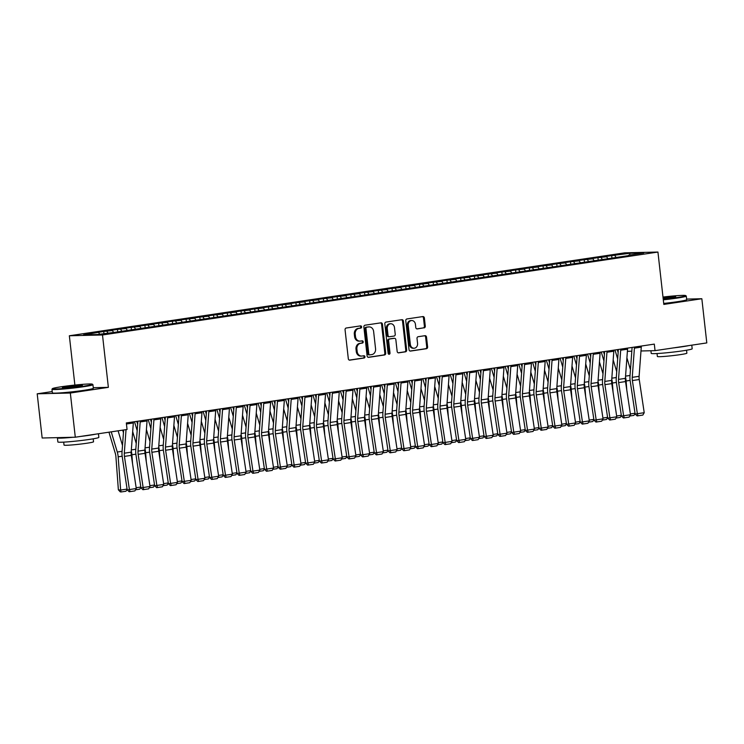 <?xml version="1.0" encoding="UTF-8"?>
<svg xmlns="http://www.w3.org/2000/svg" width="744" height="744" viewBox="0 0 744 744"><rect width="100%" height="100%" fill="white"/><g stroke="black" fill="none" stroke-linecap="round" stroke-linejoin="round"><path stroke-width="1.12" d="M361.621 326.858A1.135 0.949 88.6 0 0 360.552 325.872L346.239 328.011A1.618 1.358 88.6 0 0 345.067 329.825L348.313 358.738A1.618 1.358 88.6 0 0 349.838 360.143L364.16 358.004A1.135 0.949 88.6 0 0 363.909 355.753L362.058 356.032A5.18 4.352 88.6 0 1 361.603 356.069A5.18 4.352 88.6 0 1 357.167 351.531L356.897 349.122A5.18 4.352 88.6 0 1 360.635 343.337L362.486 343.058A1.135 0.949 88.6 0 0 362.235 340.817L360.375 341.087A5.18 4.352 88.6 0 1 359.929 341.133A5.18 4.352 88.6 0 1 355.493 336.595L355.223 334.186A5.18 4.352 88.6 0 1 358.952 328.402L360.812 328.123A1.135 0.949 88.6 0 0 361.621 326.858M359.929 341.133L359.027 341.152A5.18 4.352 88.6 0 1 354.59 336.613L354.321 334.205A5.18 4.352 88.6 0 1 358.059 328.42L359.91 328.141A1.135 0.949 88.6 0 0 360.077 325.946M349.336 360.105L363.267 358.022A1.135 0.949 88.6 0 0 363.435 355.827M361.603 356.069L360.701 356.088A5.18 4.352 88.6 0 1 356.274 351.559L356.004 349.141A5.18 4.352 88.6 0 1 359.733 343.365L361.584 343.086A1.135 0.949 88.6 0 0 361.761 340.882M424.117 327.899A1.618 1.358 88.6 0 0 425.28 326.095L424.378 317.976A1.618 1.358 88.6 0 0 422.843 316.572L406.94 318.953A1.618 1.358 88.6 0 0 405.778 320.757L409.023 349.671A1.618 1.358 88.6 0 0 410.548 351.075L426.452 348.704A1.618 1.358 88.6 0 0 427.614 346.89L426.517 337.097A1.618 1.358 88.6 0 0 424.991 335.693L418.184 336.707A1.618 1.358 88.6 0 0 417.021 338.511L417.561 343.375A4.334 3.636 88.6 0 1 414.064 348.238A4.334 3.636 88.6 0 1 410.353 344.453L408.214 325.416A4.334 3.636 88.6 0 1 411.72 320.543A4.334 3.636 88.6 0 1 415.431 324.338L415.784 327.509A1.618 1.358 88.6 0 0 417.31 328.913L423.224 327.918A1.618 1.358 88.6 0 0 424.387 326.114L423.476 318.004A1.618 1.358 88.6 0 0 422.453 316.637M654.311 344.109L126.322 422.936L127.057 429.483L75.293 437.212L70.336 393.027L108.364 387.345L102.495 334.977L657.938 252.049L663.815 304.417L701.843 298.735L706.8 342.919L655.046 350.647L654.311 344.109M382.463 324.235A1.618 1.358 88.6 0 0 380.937 322.831L365.034 325.202A1.618 1.358 88.6 0 0 363.872 327.016L367.108 355.93A1.618 1.358 88.6 0 0 368.643 357.334L384.536 354.962A1.618 1.358 88.6 0 0 385.708 353.149L382.463 324.235L381.57 324.254A1.618 1.358 88.6 0 0 380.547 322.887M385.987 322.078L401.89 319.706A1.618 1.358 88.6 0 1 403.415 321.11L406.661 350.024A1.618 1.358 88.6 0 1 405.499 351.828L398.691 352.842A1.618 1.358 88.6 0 1 397.166 351.438L395.845 339.71A1.618 1.358 88.6 0 0 394.32 338.306L389.81 338.985A1.618 1.358 88.6 0 0 388.638 340.789L390.005 353A1.135 0.949 88.6 0 1 388.117 353.279L384.825 323.882A1.618 1.358 88.6 0 1 385.987 322.078M102.495 334.977L69.35 335.767L624.802 252.83L657.938 252.049M103.955 333.544L103.714 331.452L83.561 334.865L97.352 334.53L115.627 332.205L628.457 255.638M103.714 331.452L112.391 330.559L113.525 332.252M117.719 331.889L117.44 329.406L109.21 330.634L112.391 330.559M117.44 329.406L126.117 328.504L127.252 330.206M131.456 329.843L131.177 327.351L122.937 328.578L126.117 328.504M131.177 327.351L139.844 326.458L140.979 328.151M145.182 327.788L144.903 325.305L136.663 326.532L139.844 326.458M144.903 325.305L153.571 324.403L154.706 326.104M158.909 325.742L158.63 323.249L150.39 324.486L153.571 324.403M158.63 323.249L167.298 322.357L168.432 324.058M172.636 323.696L172.357 321.203L164.117 322.431L167.298 322.357M172.357 321.203L181.025 320.311L182.159 322.003M186.363 321.641L186.084 319.148L177.853 320.385L181.025 320.311M186.084 319.148L194.761 318.255L195.895 319.957M200.09 319.594L199.811 317.102L191.58 318.33L194.761 318.255M199.811 317.102L208.487 316.209L209.622 317.902M213.826 317.539L213.547 315.056L205.307 316.284L208.487 316.209M213.547 315.056L222.214 314.154L223.349 315.856M227.552 315.493L227.273 313.001L219.034 314.238L222.214 314.154M227.273 313.001L235.941 312.108L237.076 313.81M241.279 313.447L241 310.955L232.76 312.182L235.941 312.108M241 310.955L249.668 310.062L250.802 311.755M255.006 311.392L254.727 308.899L246.487 310.136L249.668 310.062M254.727 308.899L263.395 308.007L264.529 309.709M268.733 309.346L268.454 306.853L260.223 308.081L263.395 308.007M268.454 306.853L277.131 305.961L278.265 307.653M282.46 307.291L282.181 304.808L273.95 306.035L277.131 305.961M282.181 304.808L290.858 303.905L291.992 305.607M296.196 305.245L295.917 302.752L287.677 303.98L290.858 303.905M295.917 302.752L304.584 301.859L305.719 303.561M309.923 303.199L309.644 300.706L301.404 301.934L304.584 301.859M309.644 300.706L318.311 299.813L319.446 301.506M323.649 301.143L323.37 298.651L315.131 299.888L318.311 299.813M323.37 298.651L332.038 297.758L333.173 299.46M337.376 299.097L337.097 296.605L328.857 297.833L332.038 297.758M337.097 296.605L345.765 295.712L346.899 297.405M351.103 297.042L350.824 294.559L342.593 295.787L345.765 295.712M350.824 294.559L359.501 293.657L360.635 295.359M364.83 294.996L364.551 292.504L356.32 293.731L359.501 293.657M364.551 292.504L373.228 291.611L374.362 293.313M378.566 292.95L378.287 290.458L370.047 291.685L373.228 291.611M378.287 290.458L386.954 289.565L388.089 291.257M392.293 290.895L392.014 288.402L383.774 289.639L386.954 289.565M392.014 288.402L400.681 287.51L401.816 289.211M406.019 288.849L405.74 286.356L397.501 287.584L400.681 287.51M405.74 286.356L414.408 285.464L415.543 287.156M419.746 286.793L419.467 284.31L411.227 285.538L414.408 285.464M419.467 284.31L428.135 283.408L429.269 285.11M433.473 284.747L433.194 282.255L424.964 283.483L428.135 283.408M433.194 282.255L441.871 281.362L443.006 283.055M447.2 282.701L446.921 280.209L438.69 281.437L441.871 281.362M446.921 280.209L455.598 279.316L456.732 281.009M460.936 280.646L460.657 278.154L452.417 279.391L455.598 279.316M460.657 278.154L469.325 277.261L470.459 278.963M474.663 278.6L474.384 276.108L466.144 277.335L469.325 277.261M474.384 276.108L483.051 275.215L484.186 276.908M488.389 276.545L488.111 274.062L479.871 275.289L483.051 275.215M488.111 274.062L496.778 273.16L497.913 274.862M502.116 274.499L501.837 272.006L493.598 273.234L496.778 273.16M501.837 272.006L510.505 271.114L511.639 272.806M515.843 272.444L515.564 269.96L507.334 271.188L510.505 271.114M515.564 269.96L524.241 269.058L525.376 270.76M529.57 270.398L529.291 267.905L521.06 269.142L524.241 269.058M529.291 267.905L537.968 267.012L539.102 268.714M543.306 268.352L543.027 265.859L534.787 267.087L537.968 267.012M543.027 265.859L551.695 264.966L552.829 266.659M557.033 266.296L556.754 263.813L548.514 265.041L551.695 264.966M556.754 263.813L565.421 262.911L566.556 264.613M570.76 264.25L570.481 261.758L562.241 262.985L565.421 262.911M570.481 261.758L579.148 260.865L580.283 262.558M584.486 262.195L584.207 259.712L575.968 260.939L579.148 260.865M584.207 259.712L592.875 258.81L594.01 260.512M598.213 260.149L597.934 257.657L589.704 258.893L592.875 258.81M597.934 257.657L606.611 256.764L607.746 258.466M611.94 258.103L611.661 255.611L603.431 256.838L606.611 256.764M611.661 255.611L629.945 253.276L643.737 252.951L628.634 255.211M614.842 255.536L615.893 257.108M629.945 253.276L629.656 255.053M601.115 257.582L602.166 259.163M587.388 259.637L588.439 261.209M573.661 261.683L574.712 263.255M559.934 263.729L560.985 265.31M546.198 265.785L547.259 267.356M532.471 267.831L533.522 269.412M518.745 269.886L519.796 271.458M505.018 271.932L506.069 273.504M491.291 273.978L492.342 275.559M477.564 276.033L478.615 277.605M463.828 278.079L464.888 279.66M450.101 280.135L451.152 281.706M436.375 282.181L437.426 283.762M422.648 284.227L423.699 285.808M408.921 286.282L409.972 287.854M395.194 288.328L396.245 289.909M381.458 290.383L382.518 291.955M367.731 292.429L368.782 294.01M354.005 294.484L355.055 296.056M340.278 296.531L341.329 298.102M326.551 298.577L327.602 300.158M312.824 300.632L313.875 302.204M299.088 302.678L300.148 304.259M285.361 304.733L286.412 306.305M271.634 306.779L272.685 308.351M257.908 308.825L258.959 310.406M244.181 310.88L245.232 312.452M230.454 312.926L231.505 314.507M216.718 314.982L217.778 316.553M202.991 317.028L204.042 318.599M189.264 319.074L190.315 320.655M175.538 321.129L176.588 322.701M161.811 323.175L162.862 324.756M148.084 325.23L149.135 326.802M134.348 327.276L135.408 328.848M120.621 329.322L121.672 330.903M106.894 331.378L107.945 332.949M627.387 351.308L631.823 351.205M640.984 350.982L655.046 350.647M701.843 298.735L686.619 299.097M52.22 391.567L37.2 393.809L70.336 393.027M37.2 393.809L42.157 438.002L75.293 437.212M74.884 385.057L69.35 335.767M98.654 332.605L99.715 334.177M108.364 387.345L93.279 387.708M368.141 357.297L383.644 354.981A1.618 1.358 88.6 0 0 384.815 353.177L381.57 324.254M366.773 327.23A1.135 0.949 88.6 0 0 365.955 328.495L368.801 353.884A1.135 0.949 88.6 0 0 369.87 354.86L371.823 354.572A5.18 4.352 88.6 0 0 375.562 348.787L373.618 331.443A5.18 4.352 88.6 0 0 369.182 326.904A5.18 4.352 88.6 0 0 368.726 326.942L365.871 327.258A1.135 0.949 88.6 0 0 365.062 328.523L365.955 328.495M369.675 354.869L368.978 354.888A1.135 0.949 88.6 0 1 367.908 353.902L365.062 328.523M369.182 326.904L368.28 326.923A5.18 4.352 88.6 0 0 367.834 326.96L368.726 326.942M365.871 327.258L367.834 326.96M398.189 352.805L404.597 351.847A1.618 1.358 88.6 0 0 405.768 350.043L402.523 321.129A1.618 1.358 88.6 0 0 401.5 319.762M393.706 338.325A1.618 1.358 88.6 0 0 393.427 338.334L388.907 339.004A1.618 1.358 88.6 0 0 387.745 340.808L389.112 353.019L390.005 353M388.638 354.153A1.135 0.949 88.6 0 0 389.112 353.019M394.478 327.546A4.334 3.636 88.6 0 0 390.777 323.752A4.334 3.636 88.6 0 0 387.271 328.625L388.024 335.33A1.618 1.358 88.6 0 0 389.549 336.734L394.069 336.065A1.618 1.358 88.6 0 0 395.231 334.251L394.478 327.546M390.777 323.752L389.884 323.779A4.334 3.636 88.6 0 0 386.378 328.643L387.271 328.625M389.27 336.744L388.656 336.753A1.618 1.358 88.6 0 1 387.131 335.349L386.378 328.643M416.807 328.876L423.224 327.918M411.72 320.543L410.828 320.571A4.334 3.636 88.6 0 0 407.321 325.435L408.214 325.416M414.064 348.238L413.162 348.266A4.334 3.636 88.6 0 1 409.46 344.472L407.321 325.435M410.046 351.038L425.549 348.722A1.618 1.358 88.6 0 0 426.721 346.918L425.624 337.116A1.618 1.358 88.6 0 0 424.601 335.749M108.959 432.19L115.311 453.394A8.249 4.455 81.5 0 1 115.906 456.593L118.37 489.822L120.64 490.054L118.166 456.825A12.369 6.687 -98.5 0 0 117.282 452.027L111.237 431.846M122.509 445.517L118.101 430.823M127.15 489.524L125.95 491.235L121.151 491.951L120.24 491.858L118.37 489.822M121.151 491.951L120.64 490.054L127.085 489.087M133.343 421.894A5.775 3.116 81.5 0 1 133.325 422.964L131.167 452.157A8.249 4.455 -98.5 0 0 131.297 455.365L136.273 488.538L129.41 489.561L130.098 491.626L129.214 491.765L134.897 490.91L130.098 491.626M126.043 429.632L124.304 453.189A8.249 4.455 -98.5 0 0 124.434 456.388L129.41 489.561L127.205 489.896L122.23 456.723A12.369 6.687 81.5 0 1 122.035 451.915L123.653 429.995M126.48 422.918A5.775 3.116 81.5 0 1 126.461 423.987L126.452 424.108M127.205 489.896L129.214 491.765M134.897 490.91L136.273 488.538M122.686 430.134L123.448 432.701M132.572 463.875L131.893 454.77A12.369 6.687 -98.5 0 0 131.26 450.873M136.236 443.471L132.683 431.622M140.876 487.478L139.677 489.189L135.538 489.803M136.152 487.739L140.811 487.041M134.506 421.718L137.184 430.655M146.298 461.819L145.629 452.724A12.369 6.687 -98.5 0 0 144.987 448.818M137.649 424.275L136.784 421.374M149.963 441.425L146.41 429.567M154.613 485.423L153.413 487.134L149.265 487.757M149.879 485.683L154.538 484.986M147.07 419.839A5.775 3.116 81.5 0 1 147.052 420.918L144.894 450.111A8.249 4.455 -98.5 0 0 145.024 453.319L150 486.483L143.136 487.515L143.825 489.58L142.941 489.71L148.633 488.864L143.825 489.58M140.207 420.862A5.775 3.116 81.5 0 1 140.188 421.941L138.031 451.134A8.249 4.455 -98.5 0 0 138.161 454.342L143.136 487.515L140.932 487.841L135.957 454.677A12.369 6.687 81.5 0 1 135.761 449.869L137.882 421.216M140.932 487.841L142.941 489.71M148.633 488.864L150 486.483M160.797 417.793A5.775 3.116 81.5 0 1 160.778 418.863L158.621 448.065A8.249 4.455 -98.5 0 0 158.751 451.264L163.727 484.437L156.863 485.46L157.551 487.525L156.668 487.664L162.359 486.809L157.551 487.525M153.934 418.816A5.775 3.116 81.5 0 1 153.915 419.895L151.757 449.088A8.249 4.455 -98.5 0 0 151.888 452.287L156.863 485.46L154.659 485.795L149.684 452.622A12.369 6.687 81.5 0 1 149.488 447.814L151.609 419.16M154.659 485.795L156.668 487.664M162.359 486.809L163.727 484.437M83.319 386.22A20.125 1.144 -6.4 0 0 92.349 384.174A20.125 1.144 -6.4 0 0 61.464 386.741A20.125 1.144 -6.4 0 0 52.424 388.656A20.125 1.144 -6.4 0 0 62.431 388.591A20.125 1.144 -6.4 0 0 83.319 386.22M92.349 384.174L92.898 384.611A20.618 1.172 173.6 0 1 92.935 384.676A20.618 1.172 173.6 0 1 83.644 386.703A20.618 1.172 173.6 0 1 62.747 389.093A20.618 1.172 173.6 0 1 51.959 389.27A20.618 1.172 173.6 0 1 51.987 389.196L52.424 388.656M77.86 386.35A10.063 0.567 173.6 0 1 62.412 387.633A10.063 0.567 173.6 0 1 66.932 386.61A10.063 0.567 173.6 0 1 77.376 385.42A10.063 0.567 173.6 0 1 82.379 385.392A10.063 0.567 173.6 0 1 77.86 386.35M81.152 385.773A9.57 0.539 -6.4 0 0 67.258 387.094A9.57 0.539 -6.4 0 0 63.696 387.736M98.441 433.752L98.85 437.37A20.618 1.172 173.6 0 1 89.559 439.397A20.618 1.172 173.6 0 1 68.662 441.787A20.618 1.172 173.6 0 1 57.874 441.964L57.409 437.872A20.618 1.172 173.6 0 1 57.716 437.63M95.725 434.161A20.618 1.172 173.6 0 1 89.094 435.305A20.618 1.172 173.6 0 1 79.971 436.514M93.205 438.821L93.53 441.778A14.843 0.846 173.6 0 1 86.843 443.238A14.843 0.846 173.6 0 1 71.796 444.959A14.843 0.846 173.6 0 1 64.031 445.079L63.696 442.131M92.935 384.676L93.344 388.275A20.618 1.172 173.6 0 1 84.044 390.302A20.618 1.172 173.6 0 1 63.156 392.692A20.618 1.172 173.6 0 1 52.359 392.869L51.959 389.27M72.986 437.267A20.618 1.172 173.6 0 1 57.409 437.872M663.239 299.311A20.125 1.144 -6.4 0 0 676.659 297.628A20.125 1.144 -6.4 0 0 685.689 295.582A20.125 1.144 -6.4 0 0 662.988 297.051M685.689 295.582L686.238 296.019A20.618 1.172 173.6 0 1 686.275 296.084A20.618 1.172 173.6 0 1 676.984 298.112A20.618 1.172 173.6 0 1 663.304 299.823M663.053 297.637A10.063 0.567 173.6 0 1 675.719 296.8A10.063 0.567 173.6 0 1 671.2 297.758A10.063 0.567 173.6 0 1 663.183 298.725M691.781 345.169L692.19 348.778A20.618 1.172 173.6 0 1 682.89 350.805A20.618 1.172 173.6 0 1 662.002 353.195A20.618 1.172 173.6 0 1 651.205 353.372L650.916 350.75M689.065 345.569A20.618 1.172 173.6 0 1 682.434 346.713A20.618 1.172 173.6 0 1 673.311 347.922M686.545 350.229L686.87 353.186A14.843 0.846 173.6 0 1 680.183 354.646A14.843 0.846 173.6 0 1 665.136 356.367A14.843 0.846 173.6 0 1 657.371 356.497L657.036 353.539M686.275 296.084L686.684 299.683A20.618 1.172 173.6 0 1 677.384 301.711A20.618 1.172 173.6 0 1 663.704 303.422M674.492 297.182A9.57 0.539 -6.4 0 0 663.118 298.158M148.233 419.663L150.911 428.6M160.025 459.773L159.356 450.669A12.369 6.687 -98.5 0 0 158.714 446.772M151.376 422.229L150.511 419.328M163.689 439.369L160.137 427.521M168.339 483.377L167.14 485.088L163.001 485.702M163.606 483.637L168.274 482.94M161.96 417.617L164.638 426.554M173.761 457.718L173.082 448.623A12.369 6.687 -98.5 0 0 172.45 444.717M165.112 420.174L164.238 417.272M177.416 437.323L173.863 425.475M182.066 481.331L180.866 483.033L176.728 483.656M177.342 481.582L182.001 480.884M174.524 415.738A5.775 3.116 81.5 0 1 174.505 416.817L172.348 446.009A8.249 4.455 -98.5 0 0 172.478 449.218L177.463 482.391L170.59 483.414L171.278 485.479L170.404 485.609L176.086 484.763L171.278 485.479M167.66 416.77A5.775 3.116 81.5 0 1 167.642 417.84L165.484 447.032A8.249 4.455 -98.5 0 0 165.614 450.241L170.59 483.414L168.395 483.749L163.42 450.576A12.369 6.687 81.5 0 1 163.215 445.768L165.335 417.114M168.395 483.749L170.404 485.609M176.086 484.763L177.463 482.391M188.251 413.692A5.775 3.116 81.5 0 1 188.232 414.771L186.084 443.963A8.249 4.455 -98.5 0 0 186.214 447.163L191.189 480.336L184.326 481.359L185.014 483.433L184.131 483.563L189.813 482.707L185.014 483.433M181.387 414.715A5.775 3.116 81.5 0 1 181.369 415.794L179.211 444.986A8.249 4.455 -98.5 0 0 179.341 448.195L184.326 481.359L182.122 481.694L177.146 448.53A12.369 6.687 81.5 0 1 176.951 443.722L179.062 415.059M182.122 481.694L184.131 483.563M189.813 482.707L191.189 480.336M175.686 415.571L178.365 424.499M187.488 455.672L186.809 446.567A12.369 6.687 -98.5 0 0 186.177 442.671M178.839 418.128L177.965 415.226M191.152 435.268L187.6 423.42M195.793 479.276L194.593 480.987L190.455 481.601M191.069 479.536L195.728 478.838M201.977 411.646A5.775 3.116 81.5 0 1 201.959 412.715L199.811 441.908A8.249 4.455 -98.5 0 0 199.941 445.117L204.916 478.29L198.053 479.313L198.741 481.377L197.858 481.517L203.54 480.661L198.741 481.377M195.114 412.669A5.775 3.116 81.5 0 1 195.095 413.738L192.947 442.94A8.249 4.455 -98.5 0 0 193.077 446.14L198.053 479.313L195.849 479.648L190.873 446.474A12.369 6.687 81.5 0 1 190.678 441.666L192.789 413.013M195.849 479.648L197.858 481.517M203.54 480.661L204.916 478.29M189.413 413.515L192.092 422.453M201.215 453.626L200.536 444.521A12.369 6.687 -98.5 0 0 199.904 440.625M192.566 416.082L191.692 413.18M204.879 433.222L201.326 421.374M209.52 477.23L208.32 478.941L204.182 479.555M204.795 477.49L209.455 476.792M215.714 409.591A5.775 3.116 81.5 0 1 215.695 410.669L213.537 439.862A8.249 4.455 -98.5 0 0 213.668 443.071L218.643 476.234L211.78 477.257L212.468 479.331L211.584 479.462L217.267 478.615L212.468 479.331M208.85 410.614A5.775 3.116 81.5 0 1 208.832 411.692L206.674 440.885A8.249 4.455 -98.5 0 0 206.804 444.094L211.78 477.257L209.576 477.592L204.6 444.428A12.369 6.687 81.5 0 1 204.405 439.62L206.516 410.967M209.576 477.592L211.584 479.462M217.267 478.615L218.643 476.234M203.14 411.469L205.818 420.407M214.942 451.571L214.263 442.475A12.369 6.687 -98.5 0 0 213.63 438.569M206.293 414.027L205.428 411.125M218.606 431.167L215.053 419.318M223.247 475.174L222.047 476.885L217.908 477.509M218.522 475.435L223.181 474.737M229.44 407.545A5.775 3.116 81.5 0 1 229.422 408.614L227.264 437.816A8.249 4.455 -98.5 0 0 227.394 441.015L232.37 474.188L225.506 475.211L226.195 477.276L225.311 477.416L231.003 476.56L226.195 477.276M222.577 408.568A5.775 3.116 81.5 0 1 222.558 409.646L220.401 438.839A8.249 4.455 -98.5 0 0 220.531 442.038L225.506 475.211L223.302 475.546L218.327 442.373A12.369 6.687 81.5 0 1 218.132 437.565L220.252 408.912M223.302 475.546L225.311 477.416M231.003 476.56L232.37 474.188M216.876 409.414L219.554 418.351M228.668 449.525L227.999 440.42A12.369 6.687 -98.5 0 0 227.357 436.523M220.019 411.981L219.155 409.079M232.333 429.121L228.78 417.272M236.983 473.128L235.783 474.839L231.635 475.453M232.249 473.389L236.908 472.691M243.167 405.489A5.775 3.116 81.5 0 1 243.149 406.568L240.991 435.761A8.249 4.455 -98.5 0 0 241.121 438.969L246.097 472.133L239.233 473.165L239.921 475.23L239.038 475.36L244.73 474.514L239.921 475.23M236.304 406.522A5.775 3.116 81.5 0 1 236.285 407.591L234.128 436.784A8.249 4.455 -98.5 0 0 234.258 439.992L239.233 473.165L237.029 473.5L232.054 440.327A12.369 6.687 81.5 0 1 231.858 435.519L233.979 406.866M237.029 473.5L239.038 475.36M244.73 474.514L246.097 472.133M230.603 407.368L233.281 416.305M242.395 447.469L241.726 438.374A12.369 6.687 -98.5 0 0 241.084 434.468M233.746 409.925L232.881 407.024M246.059 427.075L242.507 415.226M250.709 471.082L249.51 472.784L245.371 473.407M245.976 471.333L250.644 470.636M256.894 403.443A5.775 3.116 81.5 0 1 256.875 404.522L254.718 433.715A8.249 4.455 -98.5 0 0 254.848 436.914L259.833 470.087L252.96 471.11L253.648 473.184L252.774 473.314L258.456 472.459L253.648 473.184M250.031 404.466A5.775 3.116 81.5 0 1 250.012 405.545L247.854 434.738A8.249 4.455 -98.5 0 0 247.984 437.946L252.96 471.11L250.765 471.445L245.79 438.281A12.369 6.687 81.5 0 1 245.585 433.473L247.706 404.81M250.765 471.445L252.774 473.314M258.456 472.459L259.833 470.087M244.33 405.322L247.008 414.25M256.131 445.423L255.452 436.319A12.369 6.687 -98.5 0 0 254.82 432.422M247.482 407.879L246.608 404.978M259.786 425.019L256.234 413.171M264.436 469.027L263.237 470.738L259.098 471.352M259.712 469.287L264.371 468.59M270.621 401.397A5.775 3.116 81.5 0 1 270.602 402.467L268.454 431.659A8.249 4.455 -98.5 0 0 268.584 434.868L273.56 468.041L266.696 469.064L267.375 471.129L266.501 471.268L272.183 470.413L267.375 471.129M263.757 402.42A5.775 3.116 81.5 0 1 263.739 403.49L261.581 432.692A8.249 4.455 -98.5 0 0 261.711 435.891L266.696 469.064L264.492 469.399L259.517 436.226A12.369 6.687 81.5 0 1 259.321 431.418L261.432 402.764M264.492 469.399L266.501 471.268M272.183 470.413L273.56 468.041M258.056 403.267L260.735 412.204M269.858 443.377L269.179 434.273A12.369 6.687 -98.5 0 0 268.547 430.367M261.209 405.833L260.335 402.932M273.522 422.973L269.97 411.125M278.163 466.981L276.963 468.692L272.825 469.306M273.439 467.232L278.098 466.544M284.348 399.342A5.775 3.116 81.5 0 1 284.329 400.421L282.181 429.613A8.249 4.455 -98.5 0 0 282.311 432.822L287.286 465.986L280.423 467.009L281.111 469.083L280.228 469.213L285.91 468.367L281.111 469.083M277.484 400.365A5.775 3.116 81.5 0 1 277.466 401.444L275.317 430.637A8.249 4.455 -98.5 0 0 275.447 433.845L280.423 467.009L278.219 467.344L273.243 434.18A12.369 6.687 81.5 0 1 273.048 429.372L275.159 400.718M278.219 467.344L280.228 469.213M285.91 468.367L287.286 465.986M271.783 401.221L274.462 410.158M283.585 441.322L282.906 432.227A12.369 6.687 -98.5 0 0 282.274 428.321M274.936 403.778L274.062 400.877M287.249 420.918L283.697 409.07M291.89 464.926L290.69 466.637L286.552 467.26M287.165 465.186L291.825 464.488M298.084 397.296A5.775 3.116 81.5 0 1 298.065 398.366L295.907 427.567A8.249 4.455 -98.5 0 0 296.038 430.767L301.013 463.94L294.15 464.963L294.838 467.027L293.954 467.167L299.637 466.311L294.838 467.027M291.22 398.319A5.775 3.116 81.5 0 1 291.202 399.398L289.044 428.591A8.249 4.455 -98.5 0 0 289.174 431.79L294.15 464.963L291.946 465.298L286.97 432.125A12.369 6.687 81.5 0 1 286.775 427.316L288.886 398.663M291.946 465.298L293.954 467.167M299.637 466.311L301.013 463.94M285.51 399.165L288.188 408.103M297.312 439.276L296.633 430.172A12.369 6.687 -98.5 0 0 296 426.275M288.663 401.732L287.798 398.831M300.976 418.872L297.423 407.024M305.617 462.88L304.417 464.591L300.278 465.205M300.892 463.14L305.552 462.443M311.81 395.241A5.775 3.116 81.5 0 1 311.792 396.32L309.634 425.512A8.249 4.455 -98.5 0 0 309.764 428.721L314.74 461.885L307.877 462.917L308.565 464.981L307.681 465.112L313.373 464.265L308.565 464.981M304.947 396.273A5.775 3.116 81.5 0 1 304.928 397.343L302.771 426.535A8.249 4.455 -98.5 0 0 302.901 429.744L307.877 462.917L305.672 463.252L300.697 430.079A12.369 6.687 81.5 0 1 300.502 425.27L302.622 396.617M305.672 463.252L307.681 465.112M313.373 464.265L314.74 461.885M299.246 397.119L301.924 406.057M311.038 437.221L310.369 428.126A12.369 6.687 -98.5 0 0 309.727 424.219M302.389 399.677L301.525 396.775M314.703 416.826L311.15 404.978M319.353 460.834L318.153 462.536L314.005 463.159M314.619 461.085L319.278 460.387M325.537 393.195A5.775 3.116 81.5 0 1 325.519 394.274L323.361 423.466A8.249 4.455 -98.5 0 0 323.491 426.665L328.467 459.839L321.603 460.862L322.292 462.935L321.408 463.066L327.1 462.21L322.292 462.935M318.674 394.218A5.775 3.116 81.5 0 1 318.655 395.297L316.498 424.489A8.249 4.455 -98.5 0 0 316.628 427.698L321.603 460.862L319.399 461.196L314.424 428.023A12.369 6.687 81.5 0 1 314.228 423.224L316.349 394.562M319.399 461.196L321.408 463.066M327.1 462.21L328.467 459.839M312.973 395.073L315.651 404.001M324.765 435.175L324.096 426.07A12.369 6.687 -98.5 0 0 323.454 422.173M316.116 397.631L315.251 394.729M328.43 414.771L324.877 402.923M333.079 458.778L331.88 460.49L327.741 461.103M328.346 459.039L333.014 458.341M339.264 391.139A5.775 3.116 81.5 0 1 339.245 392.218L337.088 421.411A8.249 4.455 -98.5 0 0 337.218 424.619L342.203 457.793L335.33 458.816L336.018 460.88L335.144 461.01L340.826 460.164L336.018 460.88M332.401 392.172A5.775 3.116 81.5 0 1 332.382 393.241L330.224 422.434A8.249 4.455 -98.5 0 0 330.355 425.642L335.33 458.816L333.135 459.15L328.151 425.977A12.369 6.687 81.5 0 1 327.955 421.169L330.076 392.516M333.135 459.15L335.144 461.01M340.826 460.164L342.203 457.793M326.7 393.018L329.378 401.955M338.501 433.129L337.822 424.024A12.369 6.687 -98.5 0 0 337.19 420.118M329.852 395.576L328.978 392.683M342.156 412.725L338.604 400.877M346.806 456.732L345.607 458.434L341.468 459.057M342.082 456.983L346.741 456.295M352.991 389.093A5.775 3.116 81.5 0 1 352.972 390.172L350.824 419.365A8.249 4.455 -98.5 0 0 350.954 422.573L355.93 455.737L349.066 456.76L349.745 458.834L348.871 458.964L354.553 458.118L349.745 458.834M346.127 390.116A5.775 3.116 81.5 0 1 346.109 391.195L343.951 420.388A8.249 4.455 -98.5 0 0 344.081 423.596L349.066 456.76L346.862 457.095L341.887 423.931A12.369 6.687 81.5 0 1 341.691 419.123L343.802 390.47M346.862 457.095L348.871 458.964M354.553 458.118L355.93 455.737M340.427 390.972L343.105 399.909M352.228 431.074L351.549 421.978A12.369 6.687 -98.5 0 0 350.917 418.072M343.579 393.529L342.705 390.628M355.892 410.669L352.34 398.821M360.533 454.677L359.333 456.388L355.195 457.011M355.809 454.937L360.468 454.24M366.718 387.047A5.775 3.116 81.5 0 1 366.699 388.117L364.551 417.31A8.249 4.455 -98.5 0 0 364.681 420.518L369.656 453.691L362.793 454.714L363.481 456.779L362.598 456.918L368.28 456.063L363.481 456.779M359.854 388.07A5.775 3.116 81.5 0 1 359.836 389.149L357.687 418.342A8.249 4.455 -98.5 0 0 357.817 421.541L362.793 454.714L360.589 455.049L355.613 421.876A12.369 6.687 81.5 0 1 355.418 417.068L357.529 388.414M360.589 455.049L362.598 456.918M368.28 456.063L369.656 453.691M354.153 388.917L356.832 397.854M365.955 429.028L365.276 419.923A12.369 6.687 -98.5 0 0 364.644 416.026M357.306 391.483L356.432 388.582M369.619 408.623L366.067 396.775M374.26 452.631L373.06 454.342L368.922 454.956M369.536 452.891L374.195 452.194M380.454 384.992A5.775 3.116 81.5 0 1 380.435 386.071L378.278 415.264A8.249 4.455 -98.5 0 0 378.408 418.472L383.383 451.636L376.52 452.668L377.208 454.733L376.325 454.863L382.007 454.017L377.208 454.733M373.581 386.015A5.775 3.116 81.5 0 1 373.572 387.094L371.414 416.287A8.249 4.455 -98.5 0 0 371.544 419.495L376.52 452.668L374.316 453.003L369.34 419.83A12.369 6.687 81.5 0 1 369.145 415.022L371.256 386.368M374.316 453.003L376.325 454.863M382.007 454.017L383.383 451.636M367.88 386.871L370.558 395.808M379.682 426.972L379.003 417.877A12.369 6.687 -98.5 0 0 378.371 413.971M371.033 389.428L370.168 386.527M383.346 406.577L379.793 394.729M387.987 450.585L386.787 452.287L382.649 452.91M383.262 450.836L387.922 450.139M394.181 382.946A5.775 3.116 81.5 0 1 394.162 384.025L392.004 413.218A8.249 4.455 -98.5 0 0 392.135 416.417L397.11 449.59L390.247 450.613L390.935 452.678L390.051 452.817L395.743 451.961L390.935 452.678M387.317 383.969A5.775 3.116 81.5 0 1 387.298 385.048L385.141 414.241A8.249 4.455 -98.5 0 0 385.271 417.449L390.247 450.613L388.043 450.948L383.067 417.775A12.369 6.687 81.5 0 1 382.872 412.967L384.992 384.313M388.043 450.948L390.051 452.817M395.743 451.961L397.11 449.59M381.616 384.825L384.295 393.753M393.409 424.926L392.739 415.822A12.369 6.687 -98.5 0 0 392.097 411.925M384.76 387.382L383.895 384.481M397.073 404.522L393.52 392.674M401.723 448.53L400.523 450.241L396.375 450.855M396.989 448.79L401.648 448.093M407.907 380.891A5.775 3.116 81.5 0 1 407.889 381.97L405.731 411.162A8.249 4.455 -98.5 0 0 405.861 414.371L410.837 447.544L403.973 448.567L404.662 450.632L403.778 450.762L409.47 449.915L404.662 450.632M401.044 381.923A5.775 3.116 81.5 0 1 401.025 382.993L398.868 412.185A8.249 4.455 -98.5 0 0 398.998 415.394L403.973 448.567L401.769 448.902L396.794 415.729A12.369 6.687 81.5 0 1 396.599 410.921L398.719 382.267M401.769 448.902L403.778 450.762M409.47 449.915L410.837 447.544M395.343 382.769L398.021 391.707M407.135 422.88L406.466 413.776A12.369 6.687 -98.5 0 0 405.824 409.87M398.486 385.327L397.622 382.435M410.8 402.476L407.247 390.628M415.45 446.484L414.25 448.186L410.111 448.809M410.716 446.735L415.385 446.047M421.634 378.845A5.775 3.116 81.5 0 1 421.616 379.924L419.458 409.116A8.249 4.455 -98.5 0 0 419.588 412.325L424.573 445.489L417.7 446.512L418.388 448.586L417.514 448.716L423.197 447.869L418.388 448.586M414.771 379.868A5.775 3.116 81.5 0 1 414.752 380.947L412.594 410.139A8.249 4.455 -98.5 0 0 412.725 413.348L417.7 446.512L415.505 446.846L410.521 413.683A12.369 6.687 81.5 0 1 410.325 408.875L412.446 380.221M415.505 446.846L417.514 448.716M423.197 447.869L424.573 445.489M409.07 380.723L411.748 389.661M420.872 420.825L420.193 411.73A12.369 6.687 -98.5 0 0 419.56 407.824M412.223 383.281L411.348 380.379M424.526 400.421L420.974 388.573M429.176 444.428L427.977 446.14L423.838 446.763M424.452 444.689L429.111 443.991M435.361 376.799A5.775 3.116 81.5 0 1 435.342 377.868L433.194 407.061A8.249 4.455 -98.5 0 0 433.324 410.269L438.3 443.443L431.436 444.466L432.115 446.53L431.241 446.67L436.923 445.814L432.115 446.53M428.498 377.822A5.775 3.116 81.5 0 1 428.479 378.901L426.321 408.093A8.249 4.455 -98.5 0 0 426.452 411.293L431.436 444.466L429.232 444.8L424.257 411.627A12.369 6.687 81.5 0 1 424.061 406.819L426.173 378.166M429.232 444.8L431.241 446.67M436.923 445.814L438.3 443.443M422.797 378.668L425.475 387.605M434.598 418.779L433.919 409.674A12.369 6.687 -98.5 0 0 433.287 405.778M425.949 381.235L425.075 378.333M438.263 398.375L434.71 386.527M442.903 442.382L441.704 444.094L437.565 444.707M438.179 442.643L442.838 441.945M436.523 376.622L439.202 385.559M448.325 416.724L447.646 407.628A12.369 6.687 -98.5 0 0 447.014 403.722M439.676 379.18L438.802 376.278M451.989 396.329L448.437 384.481M456.63 440.336L455.43 442.038L451.292 442.661M451.906 440.588L456.565 439.89M450.25 374.576L452.929 383.504M462.052 414.678L461.373 405.573A12.369 6.687 -98.5 0 0 460.741 401.676M453.403 377.134L452.538 374.232M465.716 394.274L462.163 382.425M470.357 438.281L469.157 439.992L465.019 440.606M465.632 438.542L470.292 437.844M463.986 372.521L466.665 381.458M475.779 412.632L475.109 403.527A12.369 6.687 -98.5 0 0 474.467 399.621M467.13 375.078L466.265 372.186M479.443 392.228L475.89 380.379M484.093 436.235L482.893 437.937L478.745 438.56M479.359 436.486L484.019 435.798M477.713 370.475L480.392 379.412M489.506 410.576L488.836 401.481A12.369 6.687 -98.5 0 0 488.194 397.575M480.856 373.032L479.992 370.131M493.17 390.172L489.617 378.324M497.82 434.18L496.62 435.891L492.481 436.505M493.086 434.44L497.755 433.743M491.44 368.419L494.118 377.357M503.242 408.53L502.563 399.426A12.369 6.687 -98.5 0 0 501.93 395.529M494.593 370.986L493.718 368.085M506.897 388.126L503.344 376.278M511.546 432.134L510.347 433.845L506.208 434.459M506.822 432.394L511.481 431.697M505.167 366.374L507.845 375.311M516.968 406.475L516.289 397.38A12.369 6.687 -98.5 0 0 515.657 393.474M508.319 368.931L507.445 366.029M520.633 386.08L517.08 374.232M525.273 430.079L524.074 431.79L519.935 432.413M520.549 430.339L525.208 429.641M449.088 374.743A5.775 3.116 81.5 0 1 449.069 375.822L446.921 405.015A8.249 4.455 -98.5 0 0 447.051 408.224L452.027 441.387L445.163 442.42L445.851 444.484L444.968 444.614L450.65 443.768L445.851 444.484M442.224 375.767A5.775 3.116 81.5 0 1 442.206 376.845L440.057 406.038A8.249 4.455 -98.5 0 0 440.188 409.247L445.163 442.42L442.959 442.754L437.983 409.581A12.369 6.687 81.5 0 1 437.788 404.773L439.899 376.12M442.959 442.754L444.968 444.614M450.65 443.768L452.027 441.387M462.824 372.698A5.775 3.116 81.5 0 1 462.805 373.776L460.648 402.969A8.249 4.455 -98.5 0 0 460.778 406.168L465.753 439.341L458.89 440.364L459.578 442.429L458.695 442.568L464.377 441.713L459.578 442.429M455.951 373.721A5.775 3.116 81.5 0 1 455.942 374.799L453.784 403.992A8.249 4.455 -98.5 0 0 453.914 407.191L458.89 440.364L456.686 440.699L451.71 407.526A12.369 6.687 81.5 0 1 451.515 402.718L453.626 374.065M456.686 440.699L458.695 442.568M464.377 441.713L465.753 439.341M476.551 370.642A5.775 3.116 81.5 0 1 476.532 371.721L474.374 400.914A8.249 4.455 -98.5 0 0 474.505 404.122L479.48 437.295L472.617 438.318L473.305 440.383L472.421 440.513L478.113 439.667L473.305 440.383M469.687 371.675A5.775 3.116 81.5 0 1 469.669 372.744L467.511 401.937A8.249 4.455 -98.5 0 0 467.641 405.145L472.617 438.318L470.413 438.653L465.437 405.48A12.369 6.687 81.5 0 1 465.242 400.672L467.362 372.019M470.413 438.653L472.421 440.513M478.113 439.667L479.48 437.295M490.277 368.596A5.775 3.116 81.5 0 1 490.259 369.675L488.101 398.868A8.249 4.455 -98.5 0 0 488.231 402.067L493.207 435.24L486.344 436.263L487.032 438.337L486.148 438.467L491.84 437.621L487.032 438.337M483.414 369.619A5.775 3.116 81.5 0 1 483.395 370.698L481.238 399.891A8.249 4.455 -98.5 0 0 481.368 403.099L486.344 436.263L484.139 436.598L479.164 403.434A12.369 6.687 81.5 0 1 478.969 398.626L481.089 369.973M484.139 436.598L486.148 438.467M491.84 437.621L493.207 435.24M504.004 366.55A5.775 3.116 81.5 0 1 503.986 367.62L501.828 396.812A8.249 4.455 -98.5 0 0 501.958 400.021L506.943 433.194L500.07 434.217L500.759 436.282L499.884 436.421L505.567 435.566L500.759 436.282M497.141 367.573A5.775 3.116 81.5 0 1 497.122 368.652L494.965 397.845A8.249 4.455 -98.5 0 0 495.095 401.044L500.07 434.217L497.876 434.552L492.891 401.379A12.369 6.687 81.5 0 1 492.695 396.571L494.816 367.917M497.876 434.552L499.884 436.421M505.567 435.566L506.943 433.194M517.731 364.495A5.775 3.116 81.5 0 1 517.712 365.574L515.564 394.766A8.249 4.455 -98.5 0 0 515.694 397.975L520.67 431.139L513.806 432.171L514.485 434.236L513.611 434.366L519.293 433.519L514.485 434.236M510.868 365.518A5.775 3.116 81.5 0 1 510.849 366.597L508.691 395.789A8.249 4.455 -98.5 0 0 508.822 398.998L513.806 432.171L511.602 432.506L506.627 399.333A12.369 6.687 81.5 0 1 506.431 394.525L508.543 365.871M511.602 432.506L513.611 434.366M519.293 433.519L520.67 431.139M531.458 362.449A5.775 3.116 81.5 0 1 531.439 363.528L529.291 392.72A8.249 4.455 -98.5 0 0 529.421 395.92L534.397 429.093L527.533 430.116L528.221 432.18L527.338 432.32L533.02 431.464L528.221 432.18M524.594 363.472A5.775 3.116 81.5 0 1 524.576 364.551L522.428 393.743A8.249 4.455 -98.5 0 0 522.558 396.943L527.533 430.116L525.329 430.451L520.354 397.277A12.369 6.687 81.5 0 1 520.158 392.469L522.269 363.816M525.329 430.451L527.338 432.32M533.02 431.464L534.397 429.093M518.894 364.328L521.572 373.256M530.695 404.429L530.016 395.324A12.369 6.687 -98.5 0 0 529.384 391.428M522.046 366.885L521.172 363.983M534.359 384.025L530.807 372.177M539 428.033L537.8 429.744L533.662 430.358M534.276 428.293L538.935 427.595M545.194 360.394A5.775 3.116 81.5 0 1 545.175 361.472L543.018 390.665A8.249 4.455 -98.5 0 0 543.148 393.874L548.123 427.047L541.26 428.07L541.948 430.134L541.065 430.264L546.747 429.418L541.948 430.134M538.321 361.426A5.775 3.116 81.5 0 1 538.312 362.495L536.154 391.688A8.249 4.455 -98.5 0 0 536.284 394.897L541.26 428.07L539.056 428.404L534.08 395.231A12.369 6.687 81.5 0 1 533.885 390.423L535.996 361.77M539.056 428.404L541.065 430.264M546.747 429.418L548.123 427.047M532.62 362.272L535.299 371.209M544.422 402.383L543.743 393.278A12.369 6.687 -98.5 0 0 543.111 389.372M535.773 364.83L534.908 361.937M548.086 381.979L544.534 370.131M552.727 425.987L551.527 427.688L547.389 428.312M548.003 426.238L552.662 425.549M558.921 358.348A5.775 3.116 81.5 0 1 558.902 359.426L556.745 388.619A8.249 4.455 -98.5 0 0 556.875 391.818L561.85 424.991L554.987 426.014L555.675 428.088L554.792 428.219L560.483 427.363L555.675 428.088M552.057 359.371A5.775 3.116 81.5 0 1 552.039 360.449L549.881 389.642A8.249 4.455 -98.5 0 0 550.011 392.851L554.987 426.014L552.783 426.349L547.807 393.185A12.369 6.687 81.5 0 1 547.612 388.377L549.732 359.724M552.783 426.349L554.792 428.219M560.483 427.363L561.85 424.991M546.356 360.226L549.035 369.163M558.149 400.328L557.479 391.232A12.369 6.687 -98.5 0 0 556.837 387.326M549.5 362.784L548.635 359.882M561.813 379.924L558.26 368.075M566.463 423.931L565.263 425.642L561.115 426.256M561.729 424.192L566.389 423.494M572.648 356.302A5.775 3.116 81.5 0 1 572.629 357.371L570.471 386.564A8.249 4.455 -98.5 0 0 570.601 389.772L575.577 422.945L568.714 423.968L569.402 426.033L568.518 426.173L574.21 425.317L569.402 426.033M565.784 357.325A5.775 3.116 81.5 0 1 565.766 358.403L563.608 387.596A8.249 4.455 -98.5 0 0 563.738 390.795L568.714 423.968L566.51 424.303L561.534 391.13A12.369 6.687 81.5 0 1 561.339 386.322L563.459 357.669M566.51 424.303L568.518 426.173M574.21 425.317L575.577 422.945M560.083 358.171L562.762 367.108M571.876 398.282L571.206 389.177A12.369 6.687 -98.5 0 0 570.564 385.28M563.227 360.738L562.362 357.836M575.54 377.878L571.987 366.029M580.19 421.885L578.99 423.596L574.852 424.21M575.456 422.146L580.125 421.448M586.374 354.246A5.775 3.116 81.5 0 1 586.356 355.325L584.198 384.518A8.249 4.455 -98.5 0 0 584.328 387.726L589.313 420.89L582.44 421.922L583.129 423.987L582.254 424.117L587.937 423.271L583.129 423.987M579.511 355.269A5.775 3.116 81.5 0 1 579.492 356.348L577.335 385.541A8.249 4.455 -98.5 0 0 577.465 388.749L582.44 421.922L580.246 422.257L575.261 389.084A12.369 6.687 81.5 0 1 575.066 384.276L577.186 355.623M580.246 422.257L582.254 424.117M587.937 423.271L589.313 420.89M573.81 356.125L576.488 365.062M585.612 396.227L584.933 387.131A12.369 6.687 -98.5 0 0 584.3 383.225M576.963 358.682L576.089 355.781M589.267 375.832L585.714 363.974M593.917 419.83L592.717 421.541L588.578 422.164M589.192 420.09L593.851 419.393M600.101 352.2A5.775 3.116 81.5 0 1 600.082 353.27L597.934 382.472A8.249 4.455 -98.5 0 0 598.064 385.671L603.04 418.844L596.177 419.867L596.855 421.932L595.981 422.071L601.664 421.216L596.855 421.932M593.238 353.223A5.775 3.116 81.5 0 1 593.219 354.302L591.062 383.495A8.249 4.455 -98.5 0 0 591.192 386.694L596.177 419.867L593.972 420.202L588.997 387.029A12.369 6.687 81.5 0 1 588.802 382.221L590.913 353.567M593.972 420.202L595.981 422.071M601.664 421.216L603.04 418.844M587.537 354.079L590.215 363.007M599.339 394.181L598.66 385.076A12.369 6.687 -98.5 0 0 598.027 381.179M590.69 356.636L589.815 353.735M603.003 373.776L599.45 361.928M607.643 417.784L606.444 419.495L602.305 420.109M602.919 418.044L607.578 417.347M613.828 350.145A5.775 3.116 81.5 0 1 613.809 351.224L611.661 380.417A8.249 4.455 -98.5 0 0 611.791 383.625L616.767 416.798L609.903 417.821L610.591 419.886L609.708 420.016L615.39 419.17L610.591 419.886M606.965 351.177A5.775 3.116 81.5 0 1 606.946 352.247L604.798 381.44A8.249 4.455 -98.5 0 0 604.928 384.648L609.903 417.821L607.699 418.156L602.724 384.983A12.369 6.687 81.5 0 1 602.528 380.175L604.639 351.521M607.699 418.156L609.708 420.016M615.39 419.17L616.767 416.798M601.264 352.024L603.942 360.961M613.065 392.135L612.386 383.03A12.369 6.687 -98.5 0 0 611.754 379.124M604.416 354.581L603.542 351.689M616.73 371.73L613.177 359.882M621.37 415.738L620.171 417.44L616.032 418.063M616.646 415.989L621.305 415.301M627.564 348.099A5.775 3.116 81.5 0 1 627.545 349.178L625.388 378.371A8.249 4.455 -98.5 0 0 625.518 381.57L630.494 414.743L623.63 415.766L624.318 417.84L623.435 417.97L629.117 417.114L624.318 417.84M620.691 349.122A5.775 3.116 81.5 0 1 620.682 350.201L618.524 379.394A8.249 4.455 -98.5 0 0 618.655 382.602L623.63 415.766L621.426 416.101L616.451 382.937A12.369 6.687 81.5 0 1 616.255 378.129L618.366 349.475M621.426 416.101L623.435 417.97M629.117 417.114L630.494 414.743M614.99 349.978L617.669 358.915M626.792 390.079L626.113 380.984A12.369 6.687 -98.5 0 0 625.481 377.078M618.143 352.535L617.278 349.634M630.456 369.675L626.904 357.827M635.097 413.683L633.897 415.394L629.759 416.008M630.373 413.943L635.032 413.246M641.291 346.053A5.775 3.116 81.5 0 1 641.272 347.123L639.115 376.315A8.249 4.455 -98.5 0 0 639.245 379.524L644.22 412.697L637.357 413.72L638.045 415.784L637.162 415.924L642.853 415.068L638.045 415.784M634.427 347.076A5.775 3.116 81.5 0 1 634.409 348.146L632.251 377.348A8.249 4.455 -98.5 0 0 632.381 380.547L637.357 413.72L635.153 414.055L630.177 380.882A12.369 6.687 81.5 0 1 629.982 376.073L632.102 347.42M635.153 414.055L637.162 415.924M642.853 415.068L644.22 412.697M358.059 328.42L358.952 328.402M354.321 334.205L355.223 334.186M354.59 336.613L355.493 336.595M361.584 343.086L362.486 343.058M359.733 343.365L360.635 343.337M356.004 349.141L356.897 349.122M356.274 351.559L357.167 351.531M363.267 358.022L364.16 358.004M359.91 328.141L360.812 328.123M384.815 353.177L385.708 353.149M383.644 354.981L384.536 354.962M367.908 353.902L368.801 353.884M402.523 321.129L403.415 321.11M405.768 350.043L406.661 350.024M404.597 351.847L405.499 351.828M393.427 338.334L394.32 338.306M388.907 339.004L389.81 338.985M387.745 340.808L388.638 340.789M387.131 335.349L388.024 335.33M409.46 344.472L410.353 344.453M425.624 337.116L426.517 337.097M426.721 346.918L427.614 346.89M425.549 348.722L426.452 348.704M423.476 318.004L424.378 317.976M424.387 326.114L425.28 326.095M118.166 456.825L122.165 456.221M117.282 452.027L122.081 451.31M131.167 452.157L124.304 453.189M131.297 455.365L124.434 456.388M133.325 422.964L126.461 423.987M131.893 454.77L135.892 454.175M131.335 449.934L135.808 449.264M145.629 452.724L149.618 452.129M145.061 447.879L149.535 447.218M144.894 450.111L138.031 451.134M145.024 453.319L138.161 454.342M147.052 420.918L140.188 421.941M158.621 448.065L151.757 449.088M158.751 451.264L151.888 452.287M160.778 418.863L153.915 419.895M159.356 450.669L163.345 450.074M158.788 445.833L163.262 445.163M173.082 448.623L177.072 448.028M172.515 443.787L176.988 443.117M172.348 446.009L165.484 447.032M172.478 449.218L165.614 450.241M174.505 416.817L167.642 417.84M186.084 443.963L179.211 444.986M186.214 447.163L179.341 448.195M188.232 414.771L181.369 415.794M186.809 446.567L190.799 445.972M186.242 441.731L190.724 441.062M199.811 441.908L192.947 442.94M199.941 445.117L193.077 446.14M201.959 412.715L195.095 413.738M200.536 444.521L204.535 443.926M199.969 439.685L204.451 439.016M213.537 439.862L206.674 440.885M213.668 443.071L206.804 444.094M215.695 410.669L208.832 411.692M214.263 442.475L218.262 441.88M213.705 437.63L218.178 436.97M227.264 437.816L220.401 438.839M227.394 441.015L220.531 442.038M229.422 408.614L222.558 409.646M227.999 440.42L231.988 439.825M227.432 435.584L231.905 434.914M240.991 435.761L234.128 436.784M241.121 438.969L234.258 439.992M243.149 406.568L236.285 407.591M241.726 438.374L245.715 437.779M241.158 433.538L245.632 432.869M254.718 433.715L247.854 434.738M254.848 436.914L247.984 437.946M256.875 404.522L250.012 405.545M255.452 436.319L259.442 435.724M254.885 431.483L259.358 430.813M268.454 431.659L261.581 432.692M268.584 434.868L261.711 435.891M270.602 402.467L263.739 403.49M269.179 434.273L273.169 433.678M268.612 429.437L273.094 428.767M282.181 429.613L275.317 430.637M282.311 432.822L275.447 433.845M284.329 400.421L277.466 401.444M282.906 432.227L286.905 431.632M282.339 427.382L286.821 426.712M295.907 427.567L289.044 428.591M296.038 430.767L289.174 431.79M298.065 398.366L291.202 399.398M296.633 430.172L300.632 429.576M296.075 425.336L300.548 424.666M309.634 425.512L302.771 426.535M309.764 428.721L302.901 429.744M311.792 396.32L304.928 397.343M310.369 428.126L314.359 427.53M309.802 423.289L314.275 422.62M323.361 423.466L316.498 424.489M323.491 426.665L316.628 427.698M325.519 394.274L318.655 395.297M324.096 426.07L328.085 425.475M323.528 421.234L328.002 420.565M337.088 421.411L330.224 422.434M337.218 424.619L330.355 425.642M339.245 392.218L332.382 393.241M337.822 424.024L341.812 423.429M337.255 419.188L341.728 418.519M350.824 419.365L343.951 420.388M350.954 422.573L344.081 423.596M352.972 390.172L346.109 391.195M351.549 421.978L355.539 421.383M350.982 417.133L355.465 416.463M364.551 417.31L357.687 418.342M364.681 420.518L357.817 421.541M366.699 388.117L359.836 389.149M365.276 419.923L369.275 419.328M364.709 415.087L369.191 414.417M378.278 415.264L371.414 416.287M378.408 418.472L371.544 419.495M380.435 386.071L373.572 387.094M379.003 417.877L383.002 417.282M378.445 413.041L382.918 412.371M392.004 413.218L385.141 414.241M392.135 416.417L385.271 417.449M394.162 384.025L387.298 385.048M392.739 415.822L396.729 415.226M392.172 410.986L396.645 410.316M405.731 411.162L398.868 412.185M405.861 414.371L398.998 415.394M407.889 381.97L401.025 382.993M406.466 413.776L410.456 413.18M405.899 408.94L410.372 408.27M419.458 409.116L412.594 410.139M419.588 412.325L412.725 413.348M421.616 379.924L414.752 380.947M420.193 411.73L424.182 411.125M419.625 406.884L424.099 406.215M433.194 407.061L426.321 408.093M433.324 410.269L426.452 411.293M435.342 377.868L428.479 378.901M433.919 409.674L437.909 409.079M433.352 404.838L437.835 404.169M447.646 407.628L451.645 407.033M447.079 402.783L451.562 402.123M461.373 405.573L465.372 404.978M460.815 400.737L465.288 400.067M475.109 403.527L479.099 402.932M474.542 398.691L479.015 398.021M488.836 401.481L492.826 400.877M488.269 396.636L492.742 395.966M502.563 399.426L506.552 398.831M501.995 394.59L506.469 393.92M516.289 397.38L520.279 396.784M515.722 392.534L520.205 391.874M446.921 405.015L440.057 406.038M447.051 408.224L440.188 409.247M449.069 375.822L442.206 376.845M460.648 402.969L453.784 403.992M460.778 406.168L453.914 407.191M462.805 373.776L455.942 374.799M474.374 400.914L467.511 401.937M474.505 404.122L467.641 405.145M476.532 371.721L469.669 372.744M488.101 398.868L481.238 399.891M488.231 402.067L481.368 403.099M490.259 369.675L483.395 370.698M501.828 396.812L494.965 397.845M501.958 400.021L495.095 401.044M503.986 367.62L497.122 368.652M515.564 394.766L508.691 395.789M515.694 397.975L508.822 398.998M517.712 365.574L510.849 366.597M529.291 392.72L522.428 393.743M529.421 395.92L522.558 396.943M531.439 363.528L524.576 364.551M530.016 395.324L534.015 394.729M529.449 390.488L533.932 389.819M543.018 390.665L536.154 391.688M543.148 393.874L536.284 394.897M545.175 361.472L538.312 362.495M543.743 393.278L547.742 392.683M543.185 388.442L547.658 387.773M556.745 388.619L549.881 389.642M556.875 391.818L550.011 392.851M558.902 359.426L552.039 360.449M557.479 391.232L561.469 390.628M556.912 386.387L561.385 385.718M570.471 386.564L563.608 387.596M570.601 389.772L563.738 390.795M572.629 357.371L565.766 358.403M571.206 389.177L575.196 388.582M570.639 384.341L575.112 383.672M584.198 384.518L577.335 385.541M584.328 387.726L577.465 388.749M586.356 355.325L579.492 356.348M584.933 387.131L588.923 386.536M584.365 382.286L588.839 381.626M597.934 382.472L591.062 383.495M598.064 385.671L591.192 386.694M600.082 353.27L593.219 354.302M598.66 385.076L602.649 384.481M598.092 380.24L602.575 379.57M611.661 380.417L604.798 381.44M611.791 383.625L604.928 384.648M613.809 351.224L606.946 352.247M612.386 383.03L616.385 382.435M611.819 378.194L616.302 377.524M625.388 378.371L618.524 379.394M625.518 381.57L618.655 382.602M627.545 349.178L620.682 350.201M626.113 380.984L630.112 380.379M625.555 376.139L630.029 375.469M639.115 376.315L632.251 377.348M639.245 379.524L632.381 380.547M641.272 347.123L634.409 348.146M368.875 354.888L369.768 354.869M393.567 338.315L394.459 338.297M388.517 336.772L389.41 336.744"/></g></svg>
